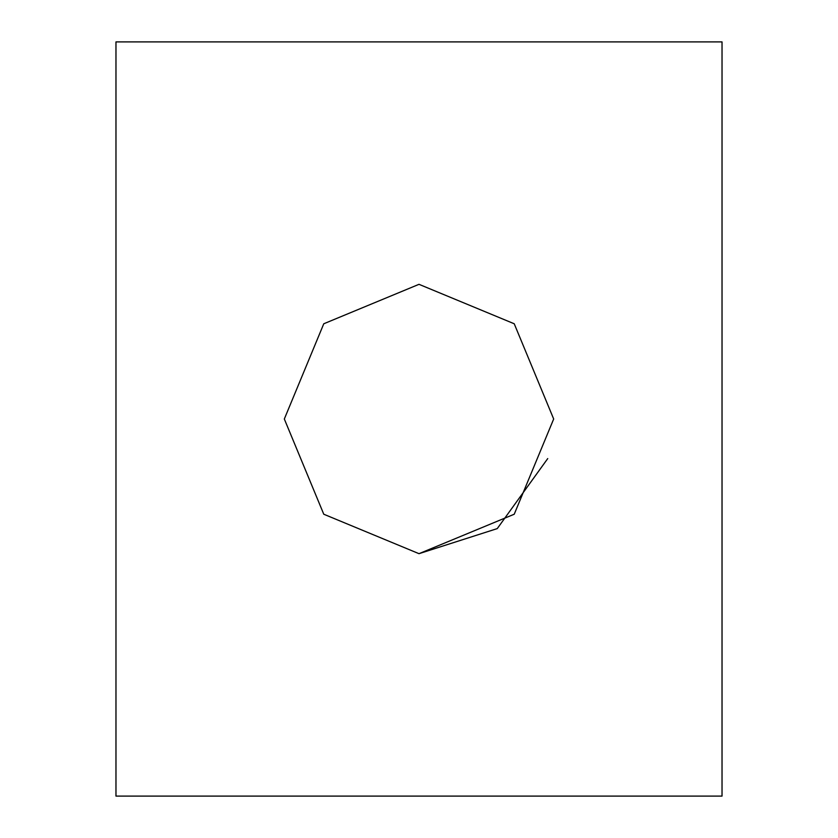 <?xml version="1.0" encoding="UTF-8"?>
<svg xmlns="http://www.w3.org/2000/svg" width="838" height="838" viewBox="0 0 838 838"><rect width="100%" height="100%" fill="white"/><g stroke="black" fill="none" stroke-linecap="round" stroke-linejoin="round"><path stroke-width="1.26" d="M115.969 41.9L722.031 41.9L722.031 796.1L115.969 796.1L115.969 41.9M419 284.323L323.772 323.772L284.323 419L323.772 514.228L419 553.677L323.772 514.228L284.323 419L323.772 323.772L419 284.323L514.228 323.772L553.677 419L514.228 514.228L419 553.677L497.259 528.6L547.738 458.575"/></g></svg>

